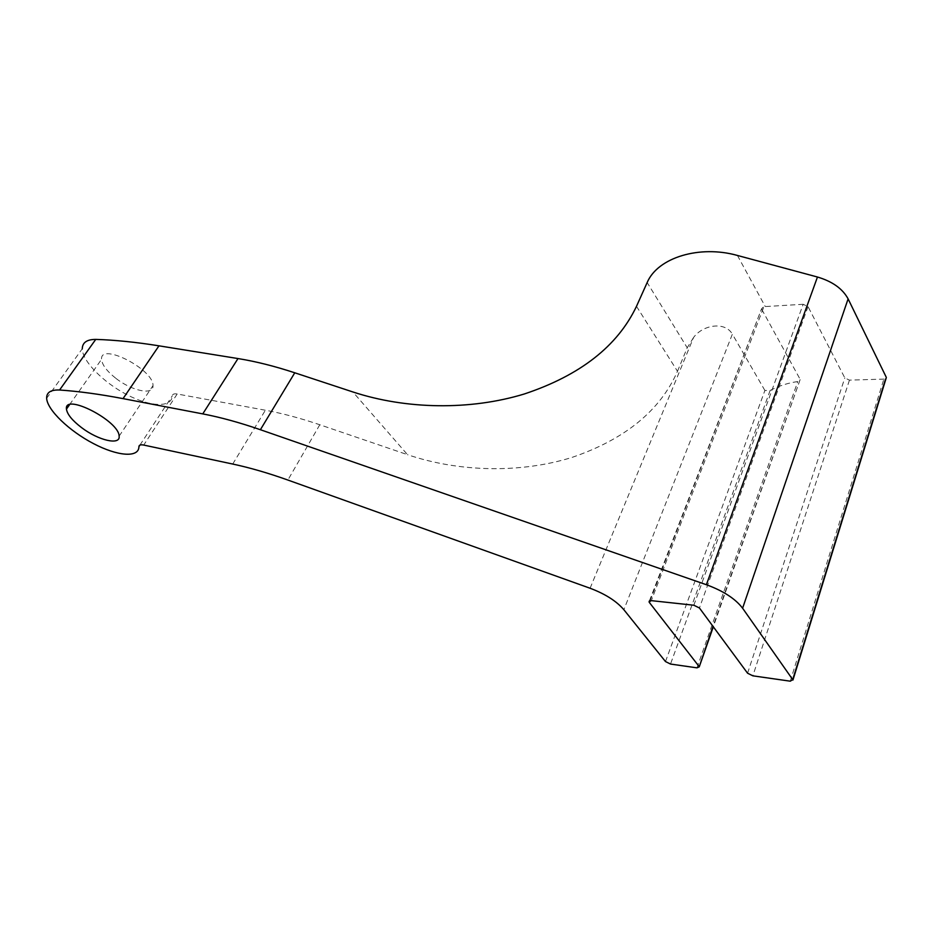 <?xml version="1.0" encoding="UTF-8"?>
<svg xmlns="http://www.w3.org/2000/svg" width="933" height="933" viewBox="0 0 933 933"><rect width="100%" height="100%" fill="white"/><g stroke="black" fill="none" stroke-linecap="round" stroke-linejoin="round"><path stroke-width="0.7" stroke-dasharray="4.67 3.5" d="M46.65 398.321L82.279 348.732C82.244 361.118 103.26 382.378 126.725 394.577C150.19 406.963 171.719 407.989 172.29 395.884C172.488 394.134 174.121 393.504 177.188 393.994L265.392 410.228C282.349 413.354 300.484 418.194 319.786 424.748L407.523 454.674L352.896 391.965M115.61 378.122C106.735 371.042 102.059 364.768 101.569 359.298C99.936 341.84 153.933 369.48 152.989 385.632C153.887 395.674 131.728 391.032 115.61 378.122M693.837 605.225L803.161 304.286L808.025 306.607L844.82 377.912L849.45 380.139L885.569 379.043M803.161 304.286L763.917 306.642L651.304 600.642M665.486 661.555L764.897 390.484L770.145 390.461C779.02 385.83 788.233 382.868 797.773 381.562L800.129 379.579L712.987 626.358M764.897 390.484L732.37 334.166L623.874 609.727M650.138 600.654L761.585 308.706L763.917 306.642M761.829 309.453L799.931 378.961M590.088 588.245L693.569 337.489C702.771 324.754 725.116 321.127 732.37 334.166M636.493 306.327L677.486 371.287C660.167 410.625 624.993 439.338 571.964 457.427C520.591 473.451 459.106 472.203 407.523 454.674M677.486 371.287L687.224 347.776L647.164 282.547M693.569 337.489L687.224 347.776M319.786 424.748L287.889 480.052M232.714 464.051L265.392 410.228M177.188 393.994L143.717 445.064M790.286 681.183L883.726 379.509M737.432 255.455L765.258 306.549M849.45 380.139L752.861 675.83M747.578 673.218L844.82 377.912M696.986 667.841L797.773 381.562M770.145 390.461L670.512 664.051M808.025 306.607L699.423 607.978M139.927 445.099L172.29 395.884M800.117 379.626L713.313 626.789M649.438 600.875L761.596 308.683M119.132 436.154L152.989 385.632M69.543 404.724L101.569 359.298"/><path stroke-width="1.4" d="M712.987 626.358L699.249 666.85L696.986 667.841L670.512 664.051L665.486 661.555L623.874 609.727C616.491 601.109 605.225 593.948 590.088 588.245L287.889 480.052C268.226 473.043 249.834 467.701 232.714 464.051L143.717 445.064C140.626 444.47 139.029 444.994 138.924 446.639C138.959 458.08 117.441 456.225 93.405 443.56C69.38 431.058 47.291 410.077 46.65 398.321C46.463 392.443 50.767 389.667 59.572 390.006C78.594 391.312 99.749 394.192 123.039 398.624L202.764 413.89C220.561 417.308 239.769 422.579 260.389 429.716L706.386 584.723C723.355 590.951 735.426 598.776 742.598 608.223L792.723 679.621L790.286 681.183L752.861 675.83L747.578 673.218L699.423 607.978L693.837 605.225L651.304 600.642L649.053 601.867L649.415 602.531L650.138 600.654M742.598 608.223L848.109 298.875C842.616 288.729 832.399 281.451 817.46 277.019L737.432 255.455C699.902 244.866 657.812 257.321 647.164 282.547L636.493 306.327C617.553 346.155 580.163 375.369 524.358 393.971C470.325 410.462 406.147 409.482 352.896 391.965L294.77 372.792C274.547 366.144 255.619 361.398 237.997 358.564L158.972 345.828C135.868 342.131 114.794 339.985 95.749 339.402C86.921 339.425 82.431 342.528 82.279 348.732M885.569 379.043L792.723 679.621M848.109 298.875L886.175 377.095M698.945 666.314L649.415 602.531M81.451 427.524C98.198 440.399 120.532 445.706 119.132 436.154C119.226 420.876 63.876 392.49 66.453 409.12C67.234 414.322 72.226 420.456 81.451 427.524M95.749 339.402L59.572 390.006M260.389 429.716L294.77 372.792M237.997 358.564L202.764 413.89M817.46 277.019L706.386 584.723M138.924 446.639L139.927 445.099M123.039 398.624L158.972 345.828M886.327 377.573L792.945 680.04M713.313 626.789L699.249 666.85M649.053 601.867L649.438 600.875M66.453 409.12L69.543 404.724"/></g></svg>

